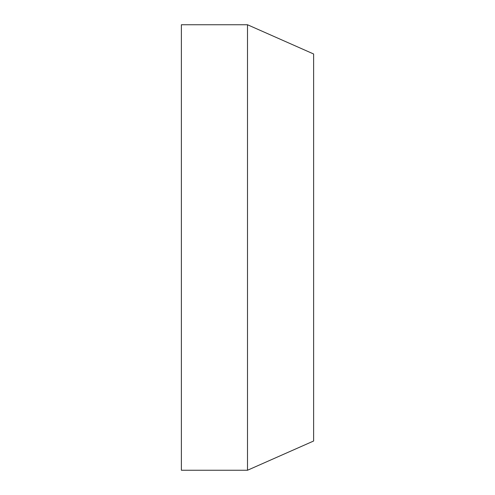 <?xml version="1.0" encoding="UTF-8"?>
<svg xmlns="http://www.w3.org/2000/svg" width="495" height="495" viewBox="0 0 495 495"><rect width="100%" height="100%" fill="white"/><g stroke="black" fill="none" stroke-linecap="round" stroke-linejoin="round"><path stroke-width="0.74" d="M181.374 24.75L181.374 470.25L247.5 470.25L247.5 24.75L181.374 24.75M247.5 24.75L313.626 53.986L313.626 441.014L247.5 470.25"/></g></svg>
